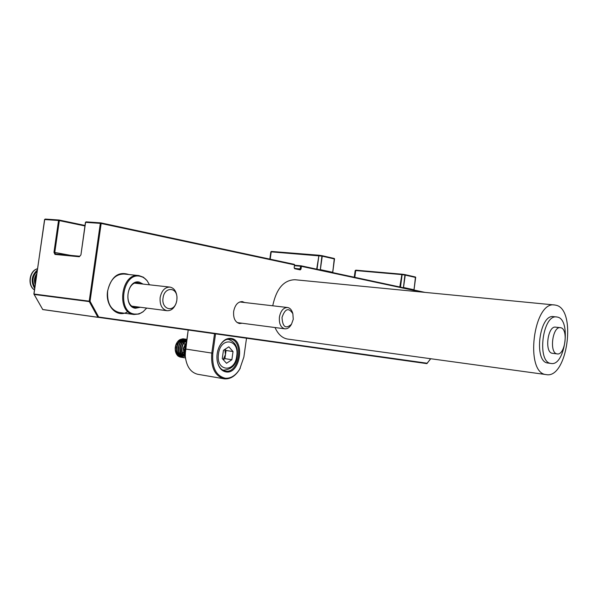 <?xml version="1.0" encoding="UTF-8"?>
<svg xmlns="http://www.w3.org/2000/svg" width="598" height="598" viewBox="0 0 598 598"><rect width="100%" height="100%" fill="white"/><g stroke="black" fill="none" stroke-linecap="round" stroke-linejoin="round"><path stroke-width="0.9" d="M226.186 371.949C221.477 371.126 218.472 367.419 217.194 360.818C216.469 355.653 217.261 350.749 219.571 346.1C222.65 340.613 226.425 338.057 230.91 338.423C245.352 339.657 240.486 374.258 226.186 371.949M217.067 359.891L217.149 360.497C218.3 366.522 221.006 370.05 225.259 371.074L225.76 371.149C239.364 373.369 244.134 340.501 230.424 339.081L230.282 339.066C225.992 338.715 222.374 341.159 219.429 346.414L219.025 347.236M185.193 354.308L188.176 330.163L185.522 349.038L185.275 356.131C186.441 366.372 190.56 372.419 197.632 374.266L197.945 374.326M215.534 333.998L212.821 353.239C211.827 367.553 215.99 375.888 225.304 378.25C230.903 378.556 235.717 375.499 239.738 369.086L243.864 357.073L246.496 338.341M240.276 368.144L239.559 369.422C235.41 376.037 230.454 379.184 224.676 378.878L223.794 378.751C214.734 375.776 210.735 367.224 211.797 353.097L214.51 333.856M550.967 363.435C536.511 362.403 542.58 313.905 556.783 316.977L557.284 317.06C571.553 319.145 565.155 366.611 551.02 363.449L550.967 363.435M548.157 363.068L547.828 363.023C533.341 361.992 539.396 313.576 553.628 316.648L556.559 316.955M557.097 353.881C549.009 353.171 552.477 325.947 560.431 327.682L560.655 327.719C568.676 328.765 565.11 355.661 557.179 353.896L557.097 353.881M552.649 353.328L552.35 353.291C544.24 352.573 547.701 325.424 555.677 327.166L560.304 327.667M546.251 374.61L546.161 374.595C524.439 373.212 533.461 300.45 554.787 305.01L555.706 305.167C577.025 308.658 567.45 379.147 546.251 374.61M554.443 304.973L294.956 279.737C283.781 279.999 276.373 288.685 272.733 305.787M275.035 327.54C278.033 334.267 282.219 338.109 287.601 339.066L287.974 339.118M35.312 284.028L35.05 278.997L36.717 274.273M34.677 288.468C30.64 281.516 31.53 275.364 37.33 270.012M127.927 311.528C117.649 318.764 104.979 306.288 107.61 290.957C111.288 276.62 118.352 271.141 128.809 274.527M138.564 275.551L124.13 274.034C115.608 274.048 110.122 279.7 107.662 290.994C106.893 302.872 110.72 310.041 119.152 312.5L119.518 312.552M242.123 323.234L239.484 323.548C235.119 322.225 233.175 318.173 233.661 311.394C235.014 304.913 237.914 301.646 242.354 301.601L244.679 302.528M33.996 294.156L42.779 309.57L97.923 317.336L89.281 301.594L90.044 301.28L98.677 317.022L427.211 363.24L430.62 358.718M318.891 255.226L271.559 251.452L321.933 255.667L318.951 255.234L317.037 269.235M321.941 255.667L321.918 256.116L271.215 251.855L270.184 259.188M316.327 269.078L319.99 269.87M322.016 255.682L334.23 258.471L334.506 258.971L322.247 256.176L320.364 269.646L332.645 272.284L334.506 258.971L332.75 272.314L334.289 258.486M399.793 286.98L401.871 274.602L355.728 270.558L356.027 270.176L404.936 274.609L402.192 274.213L400.473 287.13M404.936 274.609L404.951 275.035L401.871 274.602L402.17 274.213L355.892 270.191M400.144 287.055L403.179 287.705M405.01 274.632L415.393 276.994L415.662 277.465L405.235 275.087L403.515 287.503L413.966 289.746L415.662 277.465L414.04 289.768L415.46 277.024M149.493 284.812L147.138 280.754L145.359 278.87L142.81 277.166L140.014 276.239C122.373 272.068 116.617 312.44 134.632 314.077L137.734 314.062L140.807 313.113L143.131 311.715L146.704 308.082M143.348 311.551L139.057 314.002L133.9 314.488C115.81 312.791 121.05 272.314 138.93 275.596L143.438 277.24L147.048 280.649M140.373 307.267L135.462 308.247C123.046 307.043 127 279.266 139.185 282.069L143.146 284.102M141.016 283.871L138.183 282.824C126.903 280.716 123.569 306.213 134.991 307.305L138.25 306.991M293.267 319.265L291.473 324.266C285.724 329.281 282.57 327.001 282.017 317.426C285.082 308.561 288.692 307.32 292.848 313.703L293.267 319.265M291.368 324.445L290.852 325.312C289.088 327.891 287.07 329.057 284.79 328.818C280.724 327.555 278.93 323.638 279.408 317.06C280.701 310.758 283.422 307.574 287.571 307.514C289.828 307.918 291.48 309.6 292.512 312.567L292.691 313.165M176.859 300.203L176.275 302.67C173.151 313.098 161.154 308.964 163.06 297.939C164.271 287.01 176.612 286.606 176.963 297.318L176.859 300.203M176.672 301.265L176.133 303.246C174.1 308.441 171.028 310.923 166.924 310.691C161.916 309.218 159.659 304.831 160.152 297.527C161.639 290.583 164.913 287.107 169.974 287.092C173.988 287.982 176.32 291.211 176.963 296.787L176.993 298.537M175.192 348.275L175.595 345.689M175.797 345.091L179.946 340.867M180.551 340.8L181.344 340.86M182.106 341.107L182.682 341.436M183.16 341.824L183.825 342.602M184.027 342.916L184.588 344.104M184.752 344.635L185.006 347.849M184.513 339.978C181.097 338.147 178.264 339.627 176.006 344.411L175.378 347.146C175.162 351.893 176.709 354.778 180.028 355.803M186.105 341.824L185.814 341.353M176.006 344.411L175.244 350.279L177.815 355.922L180.521 357.163C177.658 356.46 175.894 354.166 175.244 350.279M184.887 348.716L183.78 351.744M183.481 352.215L182.637 353.231M182.36 353.485L181.538 354.076M181.261 354.218L180.394 354.532M180.088 354.592L179.026 354.584M178.578 354.487L176.051 352.229M175.184 348.44L176.268 353.201L179.094 355.668M177.815 355.922L175.192 349.269L175.296 347.139L175.184 348.41M186.359 343.005L186.172 342.617M186.008 342.31L185.485 341.555M184.558 340.688L184.087 340.404M183.773 340.262L183.175 340.083M183.99 340.247L183.018 340.053C179.669 340.015 177.531 342.445 176.612 347.333C176.358 351.706 177.718 354.547 180.678 355.862M186.083 341.854L185.716 341.413M184.775 340.621L185.642 340.494M183.429 340.113C180.08 340.075 177.942 342.505 177.023 347.401C176.761 351.415 177.935 354.188 180.559 355.713M186.21 340.935L185.627 340.598M185.425 340.509L184.819 340.322M185.081 340.359L184.296 340.255M184.057 340.247L180.589 342.019M179.138 344.291L178.264 347.588C178.01 351.968 179.37 354.816 182.338 356.124M186.427 340.867L185.843 340.568M183.892 340.359C181.074 341.122 179.34 343.551 178.675 347.655C178.406 351.676 179.587 354.457 182.211 355.982M185.858 340.568L186.703 340.598L185.963 340.501M185.716 340.494C182.629 340.905 180.693 343.357 179.916 347.849C179.692 352.603 181.239 355.504 184.558 356.528L185.313 356.595M185.552 340.606C182.734 341.361 180.992 343.798 180.327 347.909C180.11 352.671 181.657 355.571 184.969 356.595L185.313 356.64M186.673 340.815C183.915 341.637 182.218 344.067 181.568 348.103C181.306 352.267 182.554 355.077 185.305 356.535M186.643 340.987C184.109 342.019 182.554 344.411 181.986 348.163C181.717 352.05 182.816 354.793 185.298 356.393M186.516 341.892L183.235 348.357L184.012 353.724M186.456 342.348L183.646 348.425L185.216 355.13M186.142 344.553L184.894 348.612L185.201 352.663M185.941 345.988L185.298 350.951M178.077 355.16L179.026 355.593M182.495 355.279L183.018 354.988M183.437 354.704L184.177 354.068M184.431 353.799L185.193 352.85M182.674 355.451L183.145 355.219M183.608 354.935L184.341 354.367M184.595 354.128L185.186 353.47M184.147 355.541L184.67 355.242M184.326 355.713L184.804 355.474M184.012 356.311L184.67 356.214M184.214 356.393L184.864 356.318M233.026 351.542L231.875 359.734L226.515 363.278L222.269 358.583L223.435 350.323L228.832 346.818L233.026 351.542L226.044 350.48L224.99 349.307M223.278 359.704L224.893 358.643L226.044 350.48M231.875 359.734L224.893 358.643M224.796 349.434L225.468 354.562L223.181 359.592M184.132 338.946C176.328 337.19 173.45 356.363 181.964 357.395L182.173 357.425C173.652 356.393 176.537 337.22 184.341 338.976L184.132 338.946M185.784 339.186C177.98 337.429 175.094 356.632 183.616 357.656L183.818 357.694C175.304 356.662 178.189 337.459 185.993 339.216L185.784 339.186M186.875 339.38C179.251 338.7 177.135 356.991 185.268 357.925L185.462 357.955M186.793 339.933C181.74 343.312 180.439 348.372 182.898 355.115M186.868 339.41C180.379 342.138 178.735 347.55 181.942 355.638M186.778 340.06C181.934 343.491 180.686 348.477 183.033 355.025M185.507 349.023L212.821 353.239M37.502 268.779C29.623 270.647 27.471 285.59 34.475 289.873M36.807 273.637C34.34 277.038 33.809 280.754 35.207 284.783M84.923 225.962L59.344 220.61L59.082 220.019L45.186 219.07L44.581 219.548L34.004 294.029L89.214 301.168L100.337 223.36L85.589 222.344L80.932 254.86L79.31 256.751L54.971 254.419L53.97 252.326L58.537 220.49L44.708 219.541L45.186 219.07L58.955 220.012M59.12 220.034L84.998 225.461L59.082 220.019L58.537 220.49L59.344 220.61L54.769 252.438L70.728 255.391M421.493 292.041L301.407 266.342L301.026 269.04L300.271 269.892L294.65 268.711L294.164 267.59L294.545 264.869L101.159 223.48L90.044 301.28L89.214 301.168L89.281 301.594L34.079 294.448L34.004 294.037M100.927 222.89L294.261 264.346L294.537 264.907M85.581 222.404L86.067 221.858L100.756 222.867M301.071 265.811L294.605 265.243L301.123 265.818L300.712 266.237L294.545 265.699M301.16 265.833L424.961 292.377M430.754 358.74L426.793 363.621L42.645 309.502L427.077 363.517M53.97 252.326L54.769 252.438L55.442 253.933L79.766 256.25M98.677 317.022L97.923 317.336L98.677 317.022M294.65 268.711L294.366 268.188L299.957 269.369L300.712 266.237L301.407 266.342L301.123 265.818L424.976 292.385M296.182 268.569L301.026 269.04M42.652 309.353L33.877 294.022L44.708 219.586M300.271 269.892L299.987 269.369L294.388 268.188L294.156 267.627M294.164 267.59L294.657 264.907L294.261 264.346L100.89 222.875L100.337 223.36L101.159 223.48L100.89 222.875L86.067 221.858L85.439 222.351L80.932 254.86M79.826 256.258L55.465 253.933L54.971 254.419M80.924 254.898L79.31 256.751M34.863 287.167C31.769 281.254 32.524 275.97 37.143 271.305M316.693 269.16L318.951 255.234M270.027 259.151L271.29 251.511M270.819 252.027L269.825 259.106L270.954 251.758M320.251 269.922L321.971 255.667L334.23 258.471L334.603 259.001M354.621 277.293L355.728 270.558L354.786 277.33M355.167 270.67L354.255 277.218L355.496 270.303M403.411 287.758L404.966 274.617L415.393 276.994L415.737 277.487M236.718 356.161C234.82 373.451 215.639 371.448 218.479 353.911C220.595 336.293 239.663 339.014 236.718 356.161M226.926 339.358L228.586 339.425C235.41 341.944 238.281 347.543 237.204 356.214C236.434 364.638 231.904 369.295 223.615 370.192L222.217 369.788M223.794 378.751L197.632 374.266M37.51 268.749C29.309 270.573 27.157 285.62 34.467 289.918M546.161 374.595L287.601 339.066M557.179 353.896L552.44 353.298M551.02 363.449L547.88 363.038M147.138 280.754L146.794 280.312M143.131 311.715L142.69 312.066M133.9 314.488L119.152 312.5M291.473 324.266L290.852 325.312M284.79 328.818L237.167 322.591M287.421 307.499L239.716 301.953M292.848 313.703L292.512 312.567M176.275 302.67L176.133 303.246M166.924 310.691L132.21 306.213M169.75 287.07L134.969 283.19M176.963 297.318L176.963 296.787M184.558 356.528L184.969 356.595M228.376 339.395L227.33 339.245M223.615 370.192L222.561 370.02"/></g></svg>
